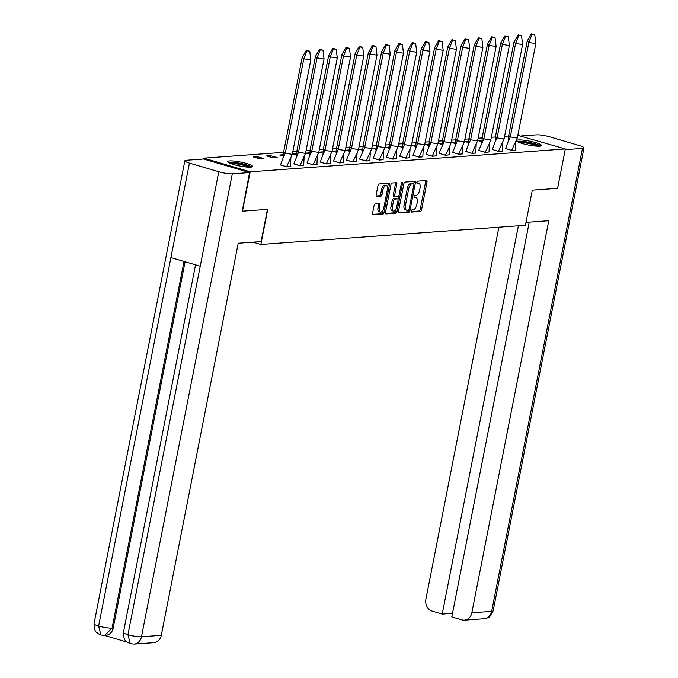 <?xml version="1.0" encoding="UTF-8"?>
<svg xmlns="http://www.w3.org/2000/svg" width="678" height="678" viewBox="0 0 678 678"><rect width="100%" height="100%" fill="white"/><g stroke="black" fill="none" stroke-linecap="round" stroke-linejoin="round"><path stroke-width="1.02" d="M411.199 211.019A1.119 0.559 106.4 0 0 411.461 212.044A1.119 0.559 106.4 0 0 411.571 212.061L420.419 211.417A1.593 0.797 106.4 0 0 421.555 209.807L427.013 181.992A1.593 0.797 106.4 0 0 426.632 180.518A1.593 0.797 106.4 0 0 426.479 180.501L417.631 181.145A1.119 0.559 106.4 0 0 416.834 182.272A1.119 0.559 106.4 0 0 417.106 183.297A1.119 0.559 106.4 0 0 417.207 183.306L418.351 183.23A5.102 2.542 106.4 0 1 418.826 183.272A5.102 2.542 106.4 0 1 420.046 187.976L419.597 190.298A5.102 2.542 106.4 0 1 415.961 195.434L414.809 195.518A1.119 0.559 106.4 0 0 414.021 196.645A1.119 0.559 106.4 0 0 414.283 197.671A1.119 0.559 106.4 0 0 414.385 197.679L415.529 197.603A5.102 2.542 106.4 0 1 416.004 197.645A5.102 2.542 106.4 0 1 417.224 202.349L416.775 204.671A5.102 2.542 106.4 0 1 413.139 209.807L411.995 209.892A1.119 0.559 106.4 0 0 411.199 211.019M229.613 160.915A12.679 2.026 -168.9 0 1 243.783 162.745A12.679 2.026 -168.9 0 1 252.597 166.466A12.679 2.026 -168.9 0 1 250.691 167.135A12.679 2.026 -168.9 0 1 236.52 165.305A12.679 2.026 -168.9 0 1 227.706 161.584A12.679 2.026 -168.9 0 1 229.613 160.915M518.441 139.973A12.679 2.026 -168.9 0 1 532.611 141.804A12.679 2.026 -168.9 0 1 541.425 145.516A12.679 2.026 -168.9 0 1 539.527 146.185A12.679 2.026 -168.9 0 1 525.357 144.355A12.679 2.026 -168.9 0 1 516.543 140.634A12.679 2.026 -168.9 0 1 518.441 139.973M375.205 203.951A1.593 0.797 106.4 0 0 374.07 205.561L372.536 213.367A1.593 0.797 106.4 0 0 372.917 214.833A1.593 0.797 106.4 0 0 373.07 214.85L382.901 214.138A1.593 0.797 106.4 0 0 384.036 212.528L389.494 184.713A1.593 0.797 106.4 0 0 389.113 183.238A1.593 0.797 106.4 0 0 388.96 183.221L379.138 183.933A1.593 0.797 106.4 0 0 377.993 185.543L376.146 194.967A1.593 0.797 106.4 0 0 376.527 196.442A1.593 0.797 106.4 0 0 376.68 196.459L380.883 196.154A1.593 0.797 106.4 0 0 382.019 194.544L382.934 189.865A4.271 2.127 106.4 0 1 386.375 185.611A4.271 2.127 106.4 0 1 387.392 189.543L383.799 207.866A4.271 2.127 106.4 0 1 380.366 212.121A4.271 2.127 106.4 0 1 379.341 208.188L379.943 205.129A1.593 0.797 106.4 0 0 379.561 203.663A1.593 0.797 106.4 0 0 379.409 203.646L375.205 203.951M517.831 135.371L565.316 148.957L557.596 188.323L532.306 190.162L525.416 225.274L260.852 244.461L267.742 209.349L242.453 211.18L250.182 171.814L203.824 158.143L283.658 152.355M565.316 148.957L250.182 171.814M398.444 211.485A1.593 0.797 106.4 0 0 398.825 212.951A1.593 0.797 106.4 0 0 398.969 212.968L408.8 212.256A1.593 0.797 106.4 0 0 409.936 210.655L415.394 182.831A1.593 0.797 106.4 0 0 415.012 181.357A1.593 0.797 106.4 0 0 414.86 181.348L405.037 182.06A1.593 0.797 106.4 0 0 403.902 183.662L398.444 211.485M395.85 213.197L386.019 213.909A1.593 0.797 106.4 0 1 385.875 213.892A1.593 0.797 106.4 0 1 385.494 212.426L390.952 184.602A1.593 0.797 106.4 0 1 392.087 183.001L396.291 182.696A1.593 0.797 106.4 0 1 396.435 182.704A1.593 0.797 106.4 0 1 396.816 184.179L394.604 195.459A1.593 0.797 106.4 0 0 394.986 196.934A1.593 0.797 106.4 0 0 395.138 196.942L397.927 196.747A1.593 0.797 106.4 0 0 399.062 195.137L401.368 183.391A1.119 0.559 106.4 0 1 402.266 182.28A1.119 0.559 106.4 0 1 402.537 183.306L396.986 211.595A1.593 0.797 106.4 0 1 395.85 213.197L394.494 212.799L385.502 213.451M253.047 242.156L260.852 244.461M336.602 152.321L332.695 151.169L336.61 150.88M323.364 153.279L319.457 152.126L323.372 151.847M363.069 150.397L359.171 149.245L363.077 148.965M349.831 151.363L345.933 150.211L349.84 149.923M283.65 156.16L279.743 155.008L283.658 154.728M277.183 157.601L270.624 155.669L266.513 155.965L273.065 157.898L277.183 157.601M263.945 158.559L257.386 156.626L253.275 156.932L259.827 158.864L263.945 158.559M310.126 154.237L306.219 153.092L310.134 152.804M296.888 155.203L292.981 154.05L296.896 153.762M442.488 144.643L438.59 143.49L442.497 143.202M429.259 145.601L425.352 144.448L429.267 144.168M468.964 142.719L465.057 141.566L468.973 141.287M455.726 143.677L451.828 142.533L455.735 142.244M389.545 148.482L385.638 147.329L389.553 147.041M376.307 149.44L372.4 148.287L376.315 148.007M416.021 146.558L412.114 145.406L416.029 145.126M402.783 147.524L398.876 146.372L402.791 146.084M482.202 141.761L478.295 140.609L482.211 140.329M292.803 151.694L296.896 151.397M306.041 150.728L310.134 150.431M319.279 149.77L323.364 149.474M332.517 148.813L336.602 148.516M345.746 147.846L349.84 147.55M358.984 146.889L363.077 146.592M372.222 145.931L376.315 145.634M385.46 144.973L389.553 144.677M398.698 144.007L402.791 143.711M411.936 143.05L416.021 142.753M425.174 142.092L429.259 141.795M438.403 141.134L442.497 140.838M451.641 140.168L455.735 139.871M464.879 139.21L468.973 138.914M478.117 138.253L482.211 137.956M491.355 137.295L495.449 136.998M504.593 136.329L508.678 136.032M505.602 148.507L511.746 150.474L515.865 150.177L511.687 150.321L517.306 138.032L510.305 136.956L508.322 141.117L505.593 148.533L511.661 150.448M492.364 149.474L498.508 151.431L502.627 151.135L498.449 151.287L504.068 138.99L497.067 137.922L495.084 142.075L492.355 149.491L498.423 151.406M412.944 155.228L419.089 157.194L422.826 156.787M426.148 154.415L432.327 156.237L436.446 155.932L432.259 156.084L437.886 143.787L430.886 142.719L428.903 146.88L426.174 154.287L432.242 156.203M386.443 157.288L392.621 159.11L396.732 158.813L392.554 158.966L398.172 146.668L391.181 145.601L389.197 149.753L386.46 157.169L392.528 159.084M399.706 156.194L405.851 158.152L409.597 157.745M465.862 151.533L472.041 153.355L476.151 153.059L471.973 153.203L477.592 140.905L470.6 139.838L468.617 143.999L465.888 151.414L471.947 153.33M479.1 150.575L485.211 152.245L488.863 144.829L490.83 139.948L483.838 138.88L478.719 150.457L485.279 152.397L489.016 151.982M439.386 153.448L445.497 155.126L449.15 147.711L451.124 142.829L444.124 141.761L439.013 153.338L445.565 155.27L449.302 154.864M452.65 152.347L458.803 154.313L462.54 153.906M307.049 162.906L313.194 164.873L317.312 164.576L313.134 164.72L318.753 152.423L311.753 151.355L309.77 155.516L307.041 162.932L313.109 164.847M320.253 162.093L326.432 163.915L330.55 163.61L326.372 163.762L331.991 151.465L324.991 150.397L323.008 154.559L320.279 161.974L326.347 163.89M280.548 164.974L286.726 166.788L290.837 166.491L286.658 166.644L292.277 154.347L285.285 153.279L283.302 157.432L280.573 164.847L286.633 166.763M293.811 163.873L299.964 165.83L303.702 165.424M359.967 159.211L366.078 160.881L369.73 153.474L371.705 148.584L364.705 147.516L359.586 159.101L366.145 161.033L369.883 160.627M373.231 158.11L379.383 160.076L383.121 159.661M333.525 160.991L339.67 162.949L343.407 162.542M346.729 160.169L352.84 161.847L356.492 154.431L358.467 149.55L351.467 148.474L346.356 160.059L352.907 161.991L356.645 161.584M203.646 159.016L203.824 158.143M242.453 211.18L242.021 211.053M482.228 141.227L482.134 141.744M468.998 142.194L468.896 142.702M402.808 146.99L402.715 147.499M416.046 146.033L415.945 146.541M376.341 148.914L376.239 149.423M389.57 147.948L389.477 148.457M455.76 143.151L455.658 143.66M429.284 145.075L429.182 145.584M442.522 144.109L442.42 144.617M296.913 154.669L296.82 155.177M310.151 153.711L310.058 154.22M257.386 156.626L257.106 158.059M270.624 155.669L270.344 157.101M283.684 155.626L283.582 156.135M349.865 150.83L349.763 151.338M363.103 149.872L363.001 150.38M323.389 152.753L323.287 153.262M336.627 151.787L336.525 152.296M416.004 197.645L414.656 197.247A5.102 2.542 106.4 0 0 414.182 197.205L415.529 197.603M418.826 183.272L417.479 182.874A5.102 2.542 106.4 0 0 417.004 182.823L418.351 183.23M411.173 211.587L419.063 211.019A1.593 0.797 106.4 0 0 420.199 209.409L425.657 181.585A1.593 0.797 106.4 0 0 425.648 180.56M413.792 183.704L414.038 182.433A1.593 0.797 106.4 0 0 414.029 181.407M398.452 212.511L407.444 211.858A1.593 0.797 106.4 0 0 408.58 210.256L408.639 209.985M408.309 210.163A1.119 0.559 106.4 0 0 409.105 209.036L413.894 184.619A1.119 0.559 106.4 0 0 413.622 183.585A1.119 0.559 106.4 0 0 413.521 183.577L412.317 183.662A5.102 2.542 106.4 0 0 408.681 188.806L405.402 205.493A5.102 2.542 106.4 0 0 406.622 210.197A5.102 2.542 106.4 0 0 407.097 210.248L408.309 210.163M412.368 183.238A1.119 0.559 106.4 0 0 412.275 183.187A1.119 0.559 106.4 0 0 412.173 183.179L413.521 183.577M406.622 210.197L405.274 209.799A5.102 2.542 106.4 0 1 404.054 205.095L407.325 188.408A5.102 2.542 106.4 0 1 410.961 183.263L412.173 183.179M394.859 196.866L393.782 196.544A1.593 0.797 106.4 0 1 393.638 196.535A1.593 0.797 106.4 0 1 393.257 195.061L395.469 183.78A1.593 0.797 106.4 0 0 395.452 182.755M398.554 196.323L397.978 199.247M396.088 208.892L395.63 211.189L396.986 211.595M392.308 207.171A4.271 2.127 106.4 0 0 393.333 211.104A4.271 2.127 106.4 0 0 396.766 206.849L398.028 200.391A1.593 0.797 106.4 0 0 397.647 198.925A1.593 0.797 106.4 0 0 397.503 198.908L394.715 199.112A1.593 0.797 106.4 0 0 393.579 200.713L392.308 207.171L390.96 206.773A4.271 2.127 106.4 0 0 391.977 210.705L393.333 211.104M396.435 198.595A1.593 0.797 106.4 0 0 396.299 198.527A1.593 0.797 106.4 0 0 396.147 198.51L397.503 198.908M390.96 206.773L392.223 200.315A1.593 0.797 106.4 0 1 393.359 198.713L396.147 198.51M394.494 212.799A1.593 0.797 106.4 0 0 395.63 211.189M380.366 212.121L379.01 211.722A4.271 2.127 106.4 0 1 377.993 207.79L378.587 204.731A1.593 0.797 106.4 0 0 378.578 203.705M386.375 185.611L385.019 185.213A4.271 2.127 106.4 0 0 381.587 189.467L382.934 189.865M376.163 195.993L379.536 195.756A1.593 0.797 106.4 0 0 380.672 194.145L381.587 189.467M387.502 187.543L388.138 184.314A1.593 0.797 106.4 0 0 388.13 183.28M372.553 214.392L381.545 213.739A1.593 0.797 106.4 0 0 382.68 212.129L383.121 209.9M515.907 141.6L515.458 150.202M508.322 141.117L508.695 135.49L510.305 136.956L528.832 42.536L527.221 41.07L508.695 135.49M517.306 138.032L535.832 43.612L528.832 42.536L532.001 34.485L531.357 33.9L527.221 41.07M532.001 34.485L534.806 34.917L535.832 43.612M534.806 34.917L531.357 33.9M502.669 142.566L502.22 151.169M495.084 142.075L495.457 136.456L497.067 137.922L515.594 43.502L513.983 42.036L495.457 136.456M504.068 138.99L522.594 44.57L515.594 43.502L518.772 35.442L518.119 34.858L513.983 42.036M518.772 35.442L521.568 35.875L522.594 44.57M521.568 35.875L518.119 34.858M489.431 143.524L489.016 151.965L485.185 152.364M481.855 143.033L482.219 137.414L483.838 138.88L502.356 44.46L500.745 42.994L482.219 137.414M490.83 139.948L509.356 45.528L502.356 44.46L505.534 36.409L504.89 35.824L500.745 42.994M505.534 36.409L508.33 36.832L509.356 45.528M508.33 36.832L504.89 35.824M476.193 144.482L475.753 153.084M468.617 143.999L468.981 138.371L470.6 139.838L489.126 45.418L487.507 43.951L468.981 138.371M477.592 140.905L496.118 46.485L489.126 45.418L492.296 37.366L491.652 36.782L487.507 43.951M492.296 37.366L495.093 37.79L496.118 46.485M495.093 37.79L491.652 36.782M464.362 141.871L457.362 140.795L452.65 152.372L458.735 154.16L464.362 141.871L482.88 47.452L475.888 46.375L457.362 140.795L455.752 139.329L455.379 144.956M462.955 145.439L462.54 153.881L458.709 154.287M482.88 47.452L481.855 38.756L479.058 38.324L475.888 46.375L474.269 44.909L455.752 139.329M481.855 38.756L478.414 37.739L474.269 44.909M479.058 38.324L478.414 37.739M449.726 146.406L449.311 154.847L445.471 155.245M442.141 145.914L442.514 140.295L444.124 141.761L462.65 47.341L461.04 45.875L442.514 140.295M451.124 142.829L469.651 48.409L462.65 47.341L465.82 39.282L465.176 38.697L461.04 45.875M465.82 39.282L468.617 39.714L469.651 48.409M468.617 39.714L465.176 38.697M436.488 147.363L436.039 155.965M428.903 146.88L429.276 141.253L430.886 142.719L449.412 48.299L447.802 46.833L429.276 141.253M437.886 143.787L456.413 49.367L449.412 48.299L452.582 40.248L451.938 39.663L447.802 46.833M452.582 40.248L455.387 40.672L456.413 49.367M455.387 40.672L451.938 39.663M424.648 144.745L417.648 143.677L412.936 155.254L419.029 157.042L424.648 144.745L443.175 50.325L436.174 49.257L417.648 143.677L416.038 142.211L415.665 147.838M423.25 148.321L422.835 156.762L419.004 157.169M443.175 50.325L442.149 41.638L439.344 41.205L436.174 49.257L434.564 47.791L416.038 142.211M442.149 41.638L438.7 40.621L434.564 47.791M439.344 41.205L438.7 40.621M411.41 145.711L404.41 144.634L399.698 156.211L405.791 158.008L411.41 145.711L429.937 51.291L422.936 50.214L404.41 144.634L402.8 143.168L402.427 148.796M410.012 149.279L409.597 157.72L405.766 158.127M429.937 51.291L428.911 42.595L426.115 42.163L422.936 50.214L421.326 48.748L402.8 143.168M428.911 42.595L425.462 41.578L421.326 48.748M426.115 42.163L425.462 41.578M396.774 150.245L396.325 158.847M389.197 149.753L389.562 144.134L391.181 145.601L409.698 51.181L408.088 49.714L389.562 144.134M398.172 146.668L416.699 52.248L409.698 51.181L412.877 43.129L412.232 42.536L408.088 49.714M412.877 43.129L415.673 43.553L416.699 52.248M415.673 43.553L412.232 42.536M384.935 147.626L377.943 146.558L373.231 158.127L379.316 159.923L384.935 147.626L403.461 53.206L396.469 52.138L377.943 146.558L376.324 145.092L375.959 150.719M383.536 151.202L383.121 159.644L379.29 160.05M403.461 53.206L402.435 44.511L399.639 44.087L396.469 52.138L394.85 50.672L376.324 145.092M402.435 44.511L398.995 43.502L394.85 50.672M399.639 44.087L398.995 43.502M370.298 152.16L369.883 160.601L366.052 161.008M362.722 151.677L363.094 146.05L364.705 147.516L383.231 53.096L381.612 51.63L363.094 146.05M371.705 148.584L390.223 54.164L383.231 53.096L386.401 45.045L385.757 44.46L381.612 51.63M386.401 45.045L389.197 45.477L390.223 54.164M389.197 45.477L385.757 44.46M357.069 153.118L356.653 161.567L352.814 161.966M349.484 152.635L349.856 147.016L351.467 148.474L369.993 54.054L368.383 52.596L349.856 147.016M358.467 149.55L376.993 55.13L369.993 54.054L373.163 46.002L372.519 45.418L368.383 52.596M373.163 46.002L375.959 46.435L376.993 55.13M375.959 46.435L372.519 45.418M345.229 150.508L338.229 149.44L333.517 161.008L339.602 162.805L345.229 150.508L363.755 56.088L356.755 55.02L338.229 149.44L336.619 147.974L336.246 153.592M343.831 154.084L343.415 162.525L339.585 162.923M363.755 56.088L362.73 47.392L359.925 46.968L356.755 55.02L355.145 53.554L336.619 147.974M362.73 47.392L359.281 46.375L355.145 53.554M359.925 46.968L359.281 46.375M330.593 155.042L330.144 163.644M323.008 154.559L323.381 148.931L324.991 150.397L343.517 55.977L341.907 54.511L323.381 148.931M331.991 151.465L350.518 57.045L343.517 55.977L346.687 47.926L346.043 47.341L341.907 54.511M346.687 47.926L349.492 48.35L350.518 57.045M349.492 48.35L346.043 47.341M317.355 155.999L316.906 164.601M309.77 155.516L310.143 149.889L311.753 151.355L330.279 56.935L328.669 55.469L310.143 149.889M318.753 152.423L337.28 58.011L330.279 56.935L333.457 48.884L332.805 48.299L328.669 55.469M333.457 48.884L336.254 49.316L337.28 58.011M336.254 49.316L332.805 48.299M305.515 153.389L298.523 152.321L293.803 163.89L299.896 165.686L305.515 153.389L324.042 58.969L317.041 57.901L298.523 152.321L296.905 150.855L296.54 156.474M304.117 156.957L303.702 165.407L299.871 165.805M324.042 58.969L323.016 50.274L320.219 49.841L317.041 57.901L315.431 56.435L296.905 150.855M323.016 50.274L319.575 49.257L315.431 56.435M320.219 49.841L319.575 49.257M290.879 157.923L290.438 166.525M283.302 157.432L283.667 151.813L285.285 153.279L303.812 58.859L302.193 57.393L283.667 151.813M292.277 154.347L310.804 59.927L303.812 58.859L306.981 50.808L306.337 50.214L302.193 57.393M306.981 50.808L309.778 51.231L310.804 59.927M309.778 51.231L306.337 50.214M518.119 142.007A10.975 1.746 -168.9 0 1 523.704 141.804A10.975 1.746 -168.9 0 1 539.451 146.194M537.73 146.211A10.162 1.619 11.1 0 0 523.916 142.778A10.162 1.619 11.1 0 0 519.704 142.677M540.612 146.033A12.594 2.009 11.1 0 0 522.95 141.422A12.594 2.009 11.1 0 0 517.102 141.422M229.291 162.957A10.975 1.746 -168.9 0 1 245.631 164.873A10.975 1.746 -168.9 0 1 250.614 167.135M248.894 167.161A10.162 1.619 11.1 0 0 245.055 165.686A10.162 1.619 11.1 0 0 230.867 163.627M251.784 166.983A12.594 2.009 11.1 0 0 246.478 164.805A12.594 2.009 11.1 0 0 228.266 162.364M525.992 222.367L548.765 220.714L471.837 612.81L491.652 611.37L582.478 148.414L565.215 149.668L557.604 188.255M498.881 227.198L425.886 599.259A9.755 8.314 -94.1 0 0 432.14 611.098L442.209 614.065L518.39 225.782M582.478 148.414A10.001 1.593 11.1 0 0 583.978 147.889A10.001 1.593 11.1 0 0 579.385 145.584L550.061 136.939A10.001 1.593 11.1 0 0 536.527 134.863L521.272 135.973M529.255 222.13L451.811 616.895L461.879 619.861A9.755 8.314 -94.1 0 0 464.438 620.141A9.755 8.314 -94.1 0 0 471.837 612.81M452.506 613.319L442.209 614.065M267.437 209.366L261.123 241.571L238.215 243.233L161.288 635.328A9.755 8.314 85.9 0 1 153.881 642.659L134.066 644.1A9.755 8.314 85.9 0 0 141.473 636.761L161.288 635.328M189.442 163.093L170.907 257.572L200.23 266.217L218.774 171.737L189.442 163.093A10.001 1.593 11.1 0 1 184.848 160.788A10.001 1.593 11.1 0 1 186.348 160.262L203.612 159.008L249.572 172.559L242.258 211.121M218.774 171.737A10.001 1.593 11.1 0 0 232.3 173.814L249.572 172.559M104.522 635.439L127.167 642.117M185.077 261.75L113.218 628.014A9.755 8.314 85.9 0 1 105.819 635.345L104.675 635.43L112.073 628.099L113.218 628.014M195.535 264.835L123.421 632.405A10.001 1.593 11.1 0 0 127.947 634.693L130.269 643.676L134.066 644.1M184.009 261.437L112.073 628.099A10.001 1.593 11.1 0 1 98.615 626.04L100.912 635.015L97.785 633.455C96.962 631.947 94.301 633.218 94.022 623.743A10.001 1.593 11.1 0 0 98.615 626.04L170.907 257.572M425.657 181.585L427.013 181.992M420.199 209.409L421.555 209.807M419.063 211.019L420.419 211.417M414.038 182.433L415.394 182.831M408.58 210.256L409.936 210.655M407.444 211.858L408.8 212.256M410.961 183.263L412.317 183.662M407.325 188.408L408.681 188.806M404.054 205.095L405.402 205.493M395.469 183.78L396.816 184.179M393.257 195.061L394.604 195.459M401.486 183.001L402.537 183.306M393.359 198.713L394.715 199.112M392.223 200.315L393.579 200.713M378.587 204.731L379.943 205.129M377.993 207.79L379.341 208.188M380.672 194.145L382.019 194.544M379.536 195.756L380.883 196.154M388.138 184.314L389.494 184.713M382.68 212.129L384.036 212.528M381.545 213.739L382.901 214.138M464.438 620.141L484.253 618.709A9.755 8.314 85.9 0 0 491.652 611.37A10.001 1.593 11.1 0 0 493.152 610.844L583.978 147.889M232.3 173.814L141.473 636.761A10.001 1.593 11.1 0 1 127.939 634.693L200.23 266.217M412.275 183.187L413.622 183.585M393.638 196.535L394.986 196.934M396.299 198.527L397.647 198.925M484.253 618.709L487.753 617.785C488.787 618.268 490.592 615.946 493.152 610.844M184.848 160.788L94.022 623.743M130.269 643.676L127.201 642.142C126.379 640.54 123.794 642.168 123.421 632.405M100.912 635.015L104.675 635.43"/></g></svg>
